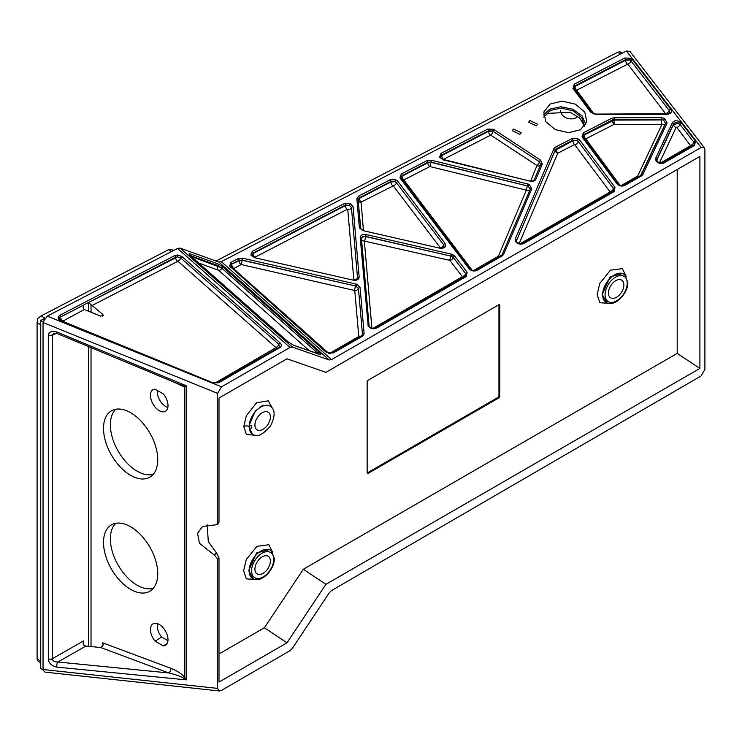 <?xml version="1.0" encoding="UTF-8"?>
<svg xmlns="http://www.w3.org/2000/svg" width="742" height="742" viewBox="0 0 742 742"><rect width="100%" height="100%" fill="white"/><g stroke="black" fill="none" stroke-linecap="round" stroke-linejoin="round"><path stroke-width="1.11" d="M157.545 623.67A11.946 6.901 -120 0 0 161.663 637.063L167.961 640.698M115.826 523.296A37.861 21.861 -120 0 0 113.146 554.191A37.861 21.861 -120 0 0 137.131 585.225A37.861 21.861 -120 0 0 153.344 588.276M153.344 474.221A37.861 21.861 60 0 1 137.131 471.179A37.861 21.861 60 0 1 113.146 440.145A37.861 21.861 60 0 1 115.826 409.241M167.85 407.414A11.946 6.901 60 0 1 157.369 390.478M161.663 637.063L155.078 641.153A12.428 7.179 60 0 1 153.242 623.716A12.428 7.179 60 0 1 159.224 624.449A12.428 7.179 60 0 1 167.275 635.198A12.428 7.179 60 0 1 165.661 645.225A12.428 7.179 60 0 1 163.37 645.939L155.078 641.153M130.629 475.325A38.343 22.139 -120 0 0 150.496 476.791A38.343 22.139 -120 0 0 155.486 445.849A38.343 22.139 -120 0 0 130.629 412.71A38.343 22.139 -120 0 0 112.181 410.428A38.343 22.139 -120 0 0 105.392 440.887A38.343 22.139 -120 0 0 130.629 475.325M130.629 526.764A38.343 22.139 60 0 1 155.486 559.904A38.343 22.139 60 0 1 150.496 590.836A38.343 22.139 60 0 1 130.629 589.371A38.343 22.139 60 0 1 105.392 554.942A38.343 22.139 60 0 1 112.181 524.473A38.343 22.139 60 0 1 130.629 526.764M56.401 333.279L52.237 335.236L53.749 333.195L56.976 333.483L179.332 384.328L186.149 385.738L184.489 387.036L172.589 381.527M102.693 314.302L88.502 302.588L177.533 256.862L175.594 257.251L60.649 316.964L83.698 305.083L83.095 307.429L84.18 309.479L100.643 316.138L103.231 315.248L102.693 314.302L102.693 316.083M155.078 389.16A12.428 7.179 -120 0 0 153.242 389.606A12.428 7.179 -120 0 0 153.01 404.084A12.428 7.179 -120 0 0 165.661 411.124A12.428 7.179 -120 0 0 163.37 393.946L155.078 389.16M544.025 116.633L547.921 113.396L570.004 112.227L579.743 118.052L584.631 126.251M577.712 116.318A9.192 6.502 -166.7 0 1 576.089 117.672A9.192 6.502 -166.7 0 1 565.803 117.681A9.192 6.502 -166.7 0 1 560.767 110.493M536.271 125.871L537.588 124.22L529.946 120.529L528.629 122.189L536.271 125.871M519.873 134.358L521.19 132.707L513.538 129.034L512.221 130.685L519.873 134.358M100.662 647.506L103.231 644.983L102.693 642.832L170.762 668.273A3.673 2.458 -69.5 0 1 168.703 672.938L100.662 647.506L85.905 646.05L57.848 662.012A3.673 1.577 95.6 0 0 56.893 667.114C52.2 666.186 49.334 663.728 48.323 659.721L48.323 335.004C49.334 331.526 52.2 330.533 56.893 332.026L186.149 385.738L186.149 679.848L183.497 678.197C180.621 676.314 175.687 674.561 168.703 672.938L57.848 662.012C54.713 661.994 52.849 661.011 52.255 659.063A3.673 1.976 173.2 0 1 48.323 659.721M48.286 335.597A3.673 2.124 180 0 0 52.237 335.236L52.237 658.757L83.698 640.856L83.095 643.351L84.18 645.549L85.905 646.05M543.821 117.115L550.202 110.447L561.128 108.091L572.982 110.781L581.793 117.607L584.622 126.279M543.524 114.899L549.618 109.204L560.674 106.727L572.713 109.204L582.053 115.845L585.753 124.582M580.494 129.776L586.811 121.836L584.807 112.116L575.402 104.195L562.176 101.116L550.128 104.038L543.812 112.005L545.815 121.716L555.211 129.581L568.437 132.67L580.494 129.776M216.024 261.017L617.585 52.265L620.006 51.81L622.371 53.127M44.668 318.392L40.745 320.433L40.745 668.375L43.045 670.054L43.045 321.907L47.284 316.129L221.506 386.823L289.992 347.46L177.505 248.422L47.284 316.129M40.745 663.033L37.759 660.844L37.1 658.664L37.1 322.51L37.879 318.439L41.2 315.879L168.49 249.711L169.76 249.21L173.795 250.351M40.745 320.433L43.045 321.907M43.11 669.516L217.591 688.391L217.591 558.856L214.308 555.025L216.877 553.532L208.298 541.539L207.176 524.826M221.506 386.823L217.591 393.362L217.591 522.897L216.534 524.752L202.603 526.412L197.576 533.303L199.468 543.311L214.308 555.025M216.877 553.532L219.001 558.04L219.001 682.074L286.978 642.822L325.914 584.334L699.901 368.412L699.901 156.414L325.914 372.336L286.978 358.803L219.001 398.046L219.001 522.08L218.324 523.713L216.534 524.752M217.591 688.391L219.4 690.978L221.506 690.412L289.992 650.688L292.376 648.332L329.188 592.904L331.581 590.549L701.125 375.925L704.9 369.358L704.9 149.698L704.325 147.686L701.125 147.491L626.433 51.022L221.311 261.666L331.581 359.582L701.125 147.491M331.581 359.582L329.188 359.981L218.779 262L180.028 248.088L292.376 347.061L329.188 359.981M292.376 347.061L289.992 347.46M190.249 255.628C188.496 253.847 188.681 253.337 190.796 254.107L217.888 263.855L222.442 266.554L319.913 352.988C321.193 354.37 321.156 354.862 319.793 354.463L293.86 345.373L288.165 341.941L190.249 255.628A1.475 0.723 -48.6 0 1 190.397 255.712L190.397 255.712A1.475 0.723 -48.6 0 1 190.49 255.851M219.4 690.978L45.039 672.122L43.045 670.054M219.001 653.962L264.402 627.751L303.339 569.253L677.205 353.405L699.901 368.412M303.339 569.253L325.914 584.334M264.402 627.751L286.978 642.822M677.205 353.405L677.205 169.528M498.958 395.69L499.783 396.117L499.783 305.472A1.53 0.881 -60 0 0 499.431 304.758A1.53 0.881 -60 0 0 498.698 304.851L368.217 380.182A1.53 0.881 -60 0 0 367.142 382.056L367.142 472.691A1.53 0.881 -60 0 0 367.429 473.377A1.53 0.881 -60 0 0 368.217 473.313L498.698 397.981L497.919 397.489A1.475 0.853 120 0 0 498.958 395.69L498.958 305.045A1.475 0.853 120 0 0 498.921 304.749M499.783 396.117A1.53 0.881 -60 0 1 498.698 397.981M248.709 570.617L253.245 578.843A16.714 10.138 -57.3 0 1 249.136 570.839A16.714 10.138 -57.3 0 1 257.428 553.653A16.714 10.138 -57.3 0 1 271.229 550.796L269.726 549.525L256.593 552.966L248.709 570.617M602.207 294.5L606.733 302.727A16.714 10.138 -57.3 0 1 602.625 294.722A16.714 10.138 -57.3 0 1 610.916 277.536A16.714 10.138 -57.3 0 1 624.727 274.679L623.215 273.399L610.091 276.849L602.207 294.5M251.779 427.828A1.836 1.15 -5.3 0 1 249.191 427.893L252.493 434.163A16.537 10.036 -57.3 0 1 249.191 427.893L249.191 425.305A16.537 10.036 -57.3 0 1 257.428 409.538A16.537 10.036 -57.3 0 1 270.357 406.31L269.133 405.531L262.733 405.29L255.267 411.087L249.191 425.305A1.836 0.955 -175.2 0 0 251.779 425.528L251.779 427.828L251.779 425.528M270.385 561.073A10.407 6.316 122.7 0 0 268.057 556.203A10.407 6.316 122.7 0 0 259.654 558.819A10.407 6.316 122.7 0 0 254.923 569.105A10.407 6.316 122.7 0 0 256.834 573.705A10.407 6.316 122.7 0 0 265.367 571.628A10.407 6.316 122.7 0 0 270.385 561.073M623.883 284.947A10.407 6.316 122.7 0 0 621.546 280.077A10.407 6.316 122.7 0 0 613.142 282.702A10.407 6.316 122.7 0 0 608.412 292.988A10.407 6.316 122.7 0 0 610.323 297.588A10.407 6.316 122.7 0 0 618.865 295.511A10.407 6.316 122.7 0 0 623.883 284.947M270.385 417.004A10.407 6.316 122.7 0 0 268.057 412.135A10.407 6.316 122.7 0 0 259.654 414.759A10.407 6.316 122.7 0 0 254.923 425.045A10.407 6.316 122.7 0 0 256.834 429.637A10.407 6.316 122.7 0 0 265.367 427.568A10.407 6.316 122.7 0 0 270.385 417.004M177.505 248.422L180.028 248.088M218.779 262L221.311 261.666M626.433 51.022L629.837 51.346L704.325 147.686M58.423 316.584L59.842 315.257L174.797 255.563L177.505 254.96L181.948 256.537L280.068 342.887C281.802 344.678 281.719 346.254 279.808 347.608L218.788 382.714L213.13 382.844L61.085 321.101C58.599 319.923 57.709 318.411 58.423 316.584A1.475 1.057 28.2 0 1 59.638 317.928L59.443 318.819L61.456 320.804L61.085 321.101M681.508 123.107L695.402 140.989L694.614 145.386L664.099 162.906C660.918 164.13 658.219 163.472 655.993 160.912L655.715 158.167L672.345 122.745C673.838 120.649 676.231 120.241 679.524 121.54L681.508 123.107A1.475 0.798 142.2 0 0 680.052 124.443L678.633 123.33L679.524 121.54M574.187 84.236L624.829 57.959L630.774 58.275L632.536 59.731L670.712 109.167C672.233 112.061 671.074 113.749 667.234 114.249L595.863 114.518L590.632 112.172L573.195 88.734L574.187 84.236A1.475 0.807 62.6 0 1 574.948 85.886L573.816 88.419M641.58 175.826L624.857 185.435C621.861 186.641 619.218 186.075 616.927 183.738L582.034 136.908L583.295 132.846L611.668 118.321L614.126 117.765L661.326 117.616L664.6 118.386L667.077 123.005L642.878 174.5L641.58 175.826A1.475 0.853 -119.9 0 0 640.615 175.594L623.883 185.194C620.507 185.788 618.503 185.361 617.873 183.895L583.082 137.205A1.475 0.89 150.1 0 0 582.034 136.908M579.919 140.368L614.96 187.327L614.116 191.603L523.713 243.524C520.439 244.777 517.712 244.109 515.523 241.521L515.263 239.007L553.94 148.632L555.443 147.111L572.147 138.559L577.87 138.745L579.919 140.368A1.475 0.825 143.3 0 0 578.454 141.703L576.988 140.535L572.898 140.219A1.475 0.807 -117.1 0 0 572.147 138.559M443.391 159.892L439.616 157.248L440.971 153.381L487.744 129.099L493.56 129.284L540.538 160.087L542.319 164.14L535.863 179.286C534.834 181.076 532.886 181.707 530.02 181.159L443.391 159.892L440.59 157.462M529.139 184.313L531.791 188.83L503.595 254.441L502.269 255.851L477.023 270.357C474.017 271.572 471.374 271.025 469.074 268.743L400.3 178.377L399.929 177.792L401.301 173.971L427.049 160.606L431.371 160.235L529.139 184.313L528.295 186.121L430.907 162.108L431.371 160.235M466.273 276.525L376.472 328.149C373.115 329.42 370.351 328.734 368.199 326.109L360.222 237.635C360.491 235.103 362.476 234.064 366.158 234.546L452.425 254.413L454.753 256.12L467.117 272.305L466.273 276.525A1.475 0.853 -119.9 0 0 465.327 276.302L375.535 327.936C372.456 328.789 370.369 328.289 369.284 326.452L369.089 325.868A1.475 1.057 -5 0 1 369.089 325.942L361.484 238.636C361.679 236.707 363.098 235.975 365.732 236.438L366.158 234.546M356.874 198.875L358.562 196.157L390.153 179.759L395.857 179.861L397.944 181.475L445.098 243.469C446.508 246.928 444.736 248.496 439.811 248.19L363.497 230.753L359.62 228.1L359.304 227.015L356.874 198.875A1.475 1.048 -4.9 0 1 358.136 199.793L358.136 199.793A1.475 1.048 -4.9 0 1 358.136 199.867L360.798 228.851A1.475 0.946 -26.8 0 0 360.733 228.48L360.566 227.933A1.475 1.048 -4.9 0 1 360.566 228.007M250.824 255.007L252.261 251.352L344.603 203.41L350.261 203.475L353.071 206.73L359.165 277.054C358.878 279.595 356.874 280.615 353.164 280.133L254.729 257.734L250.824 255.007A1.475 0.965 -24.8 0 1 251.974 255.452L253.05 253.504A3.311 1.809 -117.4 0 0 254.84 257.298L255.025 257.762M229.575 266.016L231.022 262.38L238.293 258.606L242.588 258.188L357.05 284.297L360.093 287.627L364.109 333.566L362.597 336.135L333.316 352.969L325.914 352.023L229.575 266.016A1.475 0.974 -24.5 0 1 230.725 266.461L230.595 265.914M214.985 383.076L276.015 347.599L177.922 261.267L91.73 305.685M84.319 309.535L62.569 321.305M278.64 347.71A1.475 0.853 60.1 0 1 278.881 347.404L279.586 346.69L278.816 344.334L180.705 257.984L177.533 256.862L177.505 254.96M181.948 256.537A1.475 0.723 -48.6 0 0 180.705 257.984A3.311 1.632 -48.7 0 1 177.922 261.267M280.068 342.887A1.475 0.723 -48.6 0 0 278.816 344.334A3.311 1.632 -48.7 0 1 276.015 347.599M329.411 353.507L358.785 336.469L354.769 290.521L241.187 264.514L233.572 268.678L328.873 353.433M358.785 336.469A3.311 2.393 175 0 0 362.467 334.457L358.451 288.517L355.464 285.828L355.91 283.936M361.391 336.293A1.475 0.853 60.1 0 1 361.66 335.922L362.467 334.457A1.475 1.067 -5 0 1 364.109 333.566M354.769 290.521A3.311 2.374 175 0 0 358.451 288.517A1.475 1.057 -5 0 1 360.093 287.627M232.858 268.947A3.311 1.623 131.6 0 0 233.572 268.678M354.463 290.252L355.464 285.985L356.281 286.134L357.05 284.297M231.022 262.38A1.475 0.807 62.6 0 1 231.81 264.069L239.091 260.748L242.152 260.257L355.464 285.985L242.152 260.09L239.091 260.294L231.81 264.069L230.781 266.805M241.187 264.514L242.588 258.188M319.051 354.203A1.475 1.196 109.3 0 1 319.45 354.259L319.45 354.259A1.475 1.196 109.3 0 1 319.793 354.463M293.86 345.373A1.475 1.196 -70.7 0 0 293.517 345.169L293.517 345.169A1.475 1.196 -70.7 0 0 293.192 345.113M190.796 254.107A1.475 1.159 109.8 0 1 190.972 255.869C189.451 254.766 189.303 254.868 190.527 256.194M309.303 350.706L218.649 270.329A3.311 1.623 131.6 0 0 222.043 268.354L218.074 265.617L190.972 255.869L191.019 256.426L221.246 267.695L222.442 266.554M317.353 353.526A3.311 1.623 131.6 0 0 317.659 353.146L222.043 268.354A1.475 0.723 -48.4 0 1 223.555 267.472M319.913 352.988A1.475 1.002 -44.2 0 0 318.188 353.656L317.659 353.146A1.475 0.723 -48.4 0 1 319.162 352.283M218.649 270.329L198.698 263.03M694.614 145.386A1.475 0.853 -119.9 0 0 693.64 145.144L694.373 144.356L693.937 142.334L680.052 124.443A3.311 1.79 -37.8 0 1 676.769 127.466L676.11 127.429L659.49 162.86A3.311 2.356 25.2 0 1 656.874 159.966L673.504 124.554A3.311 2.347 -154.9 0 0 676.11 127.429M655.715 158.167A1.475 1.048 -154.8 0 1 656.874 159.456L657.078 161.58A1.475 0.872 147.9 0 0 657.004 161.172L656.874 159.456L673.504 124.025L673.504 124.554L678.633 123.33C676.305 122.217 674.589 122.458 673.504 124.025A1.475 1.039 -154.9 0 0 672.345 122.745M660.092 163.212L690.607 145.664L676.769 127.466M656.716 160.43L656.874 159.456M695.402 140.989A1.475 0.798 142.1 0 0 693.937 142.334A3.311 1.79 -37.9 0 1 690.654 145.349M664.099 162.906A1.475 0.853 -119.9 0 0 663.125 162.665C659.981 163.398 657.941 162.906 657.004 161.172L657.004 161.172A1.475 0.872 147.9 0 0 655.993 160.912M574.011 88.762A1.475 0.89 151.5 0 0 573.956 88.586L573.956 88.586A1.475 0.89 151.5 0 0 572.889 88.27M573.742 87.955L574.948 86.508L625.58 60.26L629.819 60.028L625.58 59.601L574.948 85.886L574.948 86.508A3.311 1.809 62.6 0 0 576.645 90.227L593.999 114.008M669.674 112.589L669.256 110.512L631.08 61.076A3.311 1.772 -37.6 0 1 627.815 64.09L576.645 90.227M632.536 59.731A1.475 0.788 142.4 0 0 631.08 61.076L629.819 60.028L630.774 58.275M665.732 113.897L627.815 64.09M670.712 109.167A1.475 0.798 142.3 0 0 669.256 110.512A3.311 1.79 -37.8 0 1 665.973 113.526M576.571 90.552A3.311 1.827 -36.6 0 1 575.504 90.709M642.878 174.5A1.475 1.048 -154.7 0 0 641.274 174.982L665.472 123.478L663.7 120.176L664.6 118.386M620.859 185.769L637.675 176.058L661.873 124.526A3.311 2.347 25.1 0 0 665.416 123.626L665.5 123.413A1.475 1.039 -154.9 0 0 665.472 123.478M661.873 124.526L614.274 124.285L585.744 138.847L620.284 185.639M582.841 136.537L584.047 135.109L614.172 120.102L661.363 119.954A3.311 0.761 -90.1 0 0 661.456 124.137M614.098 124.322A3.311 1.818 -117.1 0 1 612.41 120.594L612.41 119.972L614.172 119.629L661.363 119.471L663.7 120.176L661.363 119.471L661.326 117.616M611.668 118.321A1.475 0.807 -117.1 0 1 612.41 119.972L584.047 134.506L582.924 137.029M585.67 139.162A3.311 1.846 -36.6 0 1 584.631 139.31M614.126 117.765L614.172 120.102A3.311 0.751 -90.3 0 0 614.274 124.285M639.428 176.271A3.311 2.365 25.3 0 1 637.675 176.058M583.138 137.344A1.475 0.89 150.1 0 0 583.082 137.205L582.832 136.38M577.87 138.745L576.988 140.535L572.898 140.813L572.898 140.219L556.203 148.78L555.127 149.903A1.475 1.048 -157 0 0 553.94 148.632M557.789 153.214A3.311 2.356 -157 0 1 555.127 150.366L516.46 240.733L555.127 150.366L572.898 140.813A3.311 1.818 62.9 0 0 574.596 144.551L557.789 153.214L519.14 243.608M515.263 239.007A1.475 1.057 -156.7 0 1 516.46 240.297L516.311 241.029M519.752 243.942L610.128 191.946L574.596 144.551M575.161 144.69A3.311 1.846 143.3 0 0 578.454 141.703L613.486 188.654A3.311 1.855 143.2 0 1 610.184 191.64M614.116 191.603A1.475 0.853 -119.9 0 0 613.142 191.362L613.884 190.573L613.486 188.654A1.475 0.825 143.2 0 1 614.96 187.327M516.46 240.733A3.311 2.384 -156.7 0 0 518.139 243.163M516.636 242.217A1.475 0.909 149.3 0 0 516.562 241.818L516.562 241.818A1.475 0.909 149.3 0 0 515.523 241.521M530.669 180.974L536.985 165.522L490.703 135.118L443.475 159.354L443.66 159.827M537.115 165.818A3.311 2.365 -157 0 0 540.668 164.789M535.863 179.286A1.475 1.057 23.1 0 0 534.268 179.805L540.714 164.659L539.443 161.756L492.66 131.074L488.514 130.759L441.74 155.05L440.525 156.924M536.985 165.522A3.311 1.159 123.3 0 0 539.443 161.756A1.475 0.519 -56.7 0 1 540.538 160.087M540.77 164.52L540.742 164.603A1.475 1.048 23 0 1 542.319 164.14M440.535 157.054L441.74 155.597A3.311 1.809 -117.4 0 0 443.475 159.354M440.971 153.381A1.475 0.807 62.6 0 1 441.74 155.05L441.74 155.597L488.514 131.334L492.66 131.074L493.56 129.284M490.703 135.118A3.311 1.159 123.3 0 0 493.152 131.353A1.475 0.519 -56.7 0 1 494.237 129.674M439.616 157.248A1.475 0.927 -27.1 0 1 440.711 157.619M527.84 183.858L527.367 185.945L528.295 186.121L530.187 189.349L501.991 254.979A1.475 1.067 -156.6 0 1 502.019 254.905L476.067 270.134C473.053 270.904 471.04 270.496 470.02 268.901A1.475 0.844 142.6 0 0 469.074 268.743M401.097 178.534L402.081 176.169L427.828 162.813L430.907 162.331L527.367 185.945L526.301 190.165L429.878 166.551L403.833 179.935L472.496 270.682M429.878 166.551L430.907 162.108L427.828 162.275L402.081 175.641L400.921 178.015M473.071 270.802L498.401 256.175L526.301 190.165M531.791 188.83A1.475 1.057 -156.9 0 0 530.215 189.293L530.14 189.488A3.311 2.374 -156.9 0 1 526.588 190.527M498.401 256.175A3.311 2.393 -156.6 0 0 500.043 256.352M402.442 180.38A3.311 1.892 142.8 0 0 403.759 180.25M401.097 178.395A1.475 0.937 153.3 0 0 401.042 178.182L401.042 178.182A1.475 0.937 153.3 0 0 399.929 177.792M465.327 276.302L466.069 275.495L465.661 273.65L453.297 257.465L450.765 255.907L451.21 254.014M372.558 328.66L462.396 276.683A3.311 1.901 142.6 0 0 465.661 273.65A1.475 0.844 -37.4 0 1 467.117 272.305M462.396 276.683L449.773 260.331L364.331 241.094L371.928 328.428M450.032 260.488A3.311 1.901 142.6 0 0 453.297 257.465A1.475 0.844 -37.3 0 1 454.753 256.12M449.773 260.331L450.765 256.083L451.637 256.24L452.425 254.413M361.484 238.841C361.679 237.301 363.088 236.559 365.732 236.624L450.765 256.083L365.732 236.438L364.758 240.872M361.493 239.017A3.311 2.365 175.1 0 0 364.331 241.094M368.199 326.109A1.475 0.937 -29 0 1 369.284 326.452M367.828 324.931A1.475 1.057 -5 0 1 369.089 325.868L361.484 238.562A1.475 1.048 -4.9 0 0 360.222 237.635M359.62 228.1A1.475 0.946 -26.8 0 1 360.733 228.48L363.497 230.753M440.006 248.18L440.386 247.837L393.241 185.852L361.104 202.121L363.413 230.465M358.136 200.071L359.351 198.346L390.932 181.957L395.004 181.669L390.932 181.438L359.351 197.836L358.136 199.867M358.136 199.7L360.566 227.933A1.475 1.048 -4.9 0 0 359.304 227.015M358.145 200.238A3.311 2.356 175.1 0 0 360.983 202.316M440.386 247.837A3.311 1.901 142.7 0 0 443.651 244.814L396.497 182.82L395.004 181.669L395.857 179.861M439.876 248.19L439.932 247.809C440.711 248.412 442.084 248.032 444.059 246.659L443.651 244.814A1.475 0.844 -37.3 0 1 445.098 243.469M393.241 185.852A3.311 1.892 142.8 0 0 396.497 182.82A1.475 0.844 -37.2 0 1 397.944 181.475M353.851 279.947L347.757 209.615L347.145 209.365L254.84 257.298M354.759 279.901A3.311 2.374 175 0 0 357.533 277.944L351.439 207.621L349.426 205.284L345.382 205.089L253.05 253.041A1.475 0.807 62.6 0 0 252.261 251.352M353.238 280.142L357.458 278.593L357.533 277.944A1.475 1.057 -5 0 1 359.165 277.054M252.03 255.795L253.05 253.504L345.382 205.59L349.426 205.284L350.261 203.475M347.757 209.615A3.311 2.356 175.1 0 0 351.439 207.621A1.475 1.048 -4.9 0 1 353.071 206.73M170.762 668.273C177.097 670.777 181.669 673.764 184.489 677.242L186.149 679.848L56.893 667.114M48.286 659.119A3.673 2.124 180 0 0 52.237 658.757L52.255 659.063M56.976 333.483A3.673 0.835 -67.4 0 1 56.893 332.026M183.497 385.645A3.673 2.94 -101.2 0 1 184.489 387.036L184.489 677.242A3.673 0.584 -36.5 0 1 183.497 678.197M367.16 472.932A1.475 0.853 120 0 0 367.438 472.821L497.919 397.489M167.219 643.425L163.37 645.939M91.034 305.008L91.034 312.252M91.034 347.636L91.034 646.56M102.693 646.709L102.693 642.832M83.698 640.856L83.698 645.188M88.502 646.31L88.502 346.588M88.502 311.223L88.502 302.588M177.403 261.193A3.311 1.809 -117.4 0 1 175.594 257.381L175.594 257.251A1.475 0.807 62.6 0 0 174.797 255.563M59.842 315.257A1.475 0.807 62.5 0 1 60.649 316.964L60.649 317.047A3.311 1.809 -117.4 0 0 62.476 320.878M83.698 305.083L83.698 309.145M549.618 109.204L550.202 110.447M620.702 53.999L617.585 52.265M171.04 249.368L173.229 250.648M37.1 658.664L40.745 661.335M40.745 324.857L37.1 322.51M171.569 251.51L168.49 249.711M41.2 315.879L44.808 318.207M217.591 393.362L43.11 322.538M52.255 334.948A3.673 2.245 -172.8 0 1 48.323 335.004M219.001 558.04L217.591 558.856M217.591 522.897L219.001 522.08M257.075 435.35L246.418 434.552L243.803 426.548L246.307 415.77L256.574 402.767L268.316 400.81L272.342 408.193M610.777 303.45L599.842 302.745L597.143 294.583L599.768 283.463L610.453 270.181L622.352 268.613L626.183 276.321M257.288 579.567L246.353 578.871L243.654 570.7L246.27 559.579L256.964 546.307L268.854 544.73L272.685 552.447M249.136 426.622A3.673 2.124 0 0 0 243.803 426.548M273.715 559.338A14.886 9.034 122.7 0 0 262.649 552.929A14.886 9.034 122.7 0 0 251.594 570.839A14.886 9.034 122.7 0 0 262.649 577.239A14.886 9.034 122.7 0 0 273.715 559.338M627.213 283.221A14.886 9.034 122.7 0 0 616.148 276.812A14.886 9.034 122.7 0 0 605.082 294.722A14.886 9.034 122.7 0 0 616.148 301.122A14.886 9.034 122.7 0 0 627.213 283.221M213.752 554.84L216.525 553.244M278.083 348.397A3.311 1.911 60.1 0 1 275.996 347.942M333.316 352.969A1.475 0.853 -119.9 0 0 332.379 352.756L361.66 335.922A1.475 0.853 60.1 0 1 362.597 336.135M358.674 336.655A3.311 1.911 -119.9 0 0 359.508 337.156M240.881 264.551A3.311 1.809 -117.4 0 1 239.091 260.748L239.091 260.294A1.475 0.807 62.6 0 0 238.293 258.606M231.81 264.523A3.311 1.809 -117.4 0 0 233.6 268.326M325.914 352.023A1.475 0.723 -48.4 0 1 326.693 351.986L230.725 266.461M230.576 267.324A1.475 0.723 -48.4 0 1 231.365 267.287M217.619 382.826A1.475 0.853 60.1 0 1 217.86 382.51A1.475 0.853 60.1 0 1 218.788 382.714M213.13 382.844L61.456 320.804M213.501 382.557L217.86 382.51L278.881 347.404A1.475 0.853 60.1 0 1 279.808 347.608M218.241 270.069A3.311 2.606 109.8 0 1 217.842 266.09L218.074 265.617A1.475 1.159 109.8 0 0 217.888 263.855M690.607 145.664A3.311 1.911 -119.9 0 0 691.646 146.285M627.259 63.96A3.311 1.809 62.6 0 1 625.58 60.26L625.58 59.601A1.475 0.807 62.6 0 0 624.829 57.959M574.234 89.3A1.475 0.816 143.4 0 0 574.141 88.882A1.475 0.816 143.4 0 0 573.195 88.734M591.671 112.738A1.475 0.816 143.3 0 0 591.578 112.32A1.475 0.816 143.3 0 0 590.632 112.172M666.77 114.138L667.234 114.249M667.077 123.005A1.475 1.039 -154.9 0 0 665.5 123.413L640.615 175.594M583.295 132.846A1.475 0.807 -117.1 0 1 584.047 134.506L584.047 135.109A3.311 1.818 62.9 0 0 585.744 138.847M637.591 176.151A3.311 1.911 -119.9 0 0 638.593 176.754M624.857 185.435A1.475 0.853 -119.9 0 0 623.883 185.194M616.927 183.738A1.475 0.825 -36.8 0 1 617.873 183.895M582.294 137.298A1.475 0.825 -36.6 0 1 583.24 137.446M555.443 147.111A1.475 0.807 -117.1 0 1 556.203 148.78L556.203 149.365A3.311 1.818 62.9 0 0 557.901 153.112M611.343 192.595A3.311 1.911 60.1 0 1 610.128 191.946M523.713 243.524A1.475 0.853 -119.9 0 0 522.758 243.302C520.782 244.433 518.723 243.933 516.562 241.818L516.321 241.029M530.02 181.159L443.53 159.502M490.239 135.081A3.311 1.809 -117.4 0 1 488.514 131.334L488.514 130.759A1.475 0.807 62.6 0 0 487.744 129.099M540.714 164.659A1.475 1.048 23 0 1 540.742 164.603L534.286 179.74C533.21 180.872 531.828 181.215 530.15 180.779M429.572 166.579A3.311 1.809 -117.4 0 1 427.828 162.813L427.828 162.275A1.475 0.807 -117.4 0 0 427.049 160.606M401.301 173.971A1.475 0.807 -117.4 0 1 402.081 175.641L402.081 176.169A3.311 1.809 -117.4 0 0 403.833 179.935M498.309 256.278A3.311 1.911 -119.9 0 0 499.227 256.825M503.595 254.441A1.475 1.067 -156.6 0 0 502.019 254.905L530.215 189.293A1.475 1.057 -156.9 0 0 530.187 189.349M502.269 255.851A1.475 0.853 -119.9 0 0 501.314 255.619M401.357 178.952A1.475 0.835 142.8 0 0 401.264 178.534A1.475 0.835 142.8 0 0 400.3 178.377M477.023 270.357A1.475 0.853 -119.9 0 0 476.067 270.134M470.122 269.337A1.475 0.844 142.6 0 0 470.02 268.901L400.865 177.514M376.472 328.149A1.475 0.853 -119.9 0 0 375.535 327.936M363.561 230.743L439.811 248.19M358.562 196.157A1.475 0.807 62.6 0 1 359.351 197.836L359.351 198.346A3.311 1.809 -117.4 0 0 361.104 202.121M392.676 185.723A3.311 1.809 -117.4 0 1 390.932 181.957L390.932 181.438A1.475 0.807 62.6 0 0 390.153 179.759M254.729 257.734L353.164 280.133M347.145 209.365A3.311 1.809 -117.4 0 1 345.382 205.59L345.382 205.089A1.475 0.807 62.6 0 0 344.603 203.41M499.783 305.472L498.958 305.045M367.438 472.821L368.217 473.313M271.229 550.796L274.327 558.55C274.726 569.606 261.388 583.221 253.245 578.843M624.727 274.679L627.815 282.433C628.224 293.489 614.877 307.105 606.733 302.727M252.493 434.163C256.472 437.863 262.483 435.137 270.524 425.982C275.356 416.188 275.291 409.63 270.357 406.31M327.129 352.32L329.977 353.229M332.379 352.756C330.181 353.656 328.279 353.396 326.693 351.986M318.977 354.62L319.719 354.333L293.517 345.169L288.304 342.016L189.646 255.155M657.7 161.941L661.011 163.119M693.64 145.144L663.125 162.665M669.683 112.543C669.933 113.016 669.034 113.433 666.984 113.804L595.622 114.073L591.578 112.32L573.733 87.788M517.397 242.708L520.467 243.766M613.142 191.362L522.758 243.302M254.858 257.353L251.974 255.452"/></g></svg>
